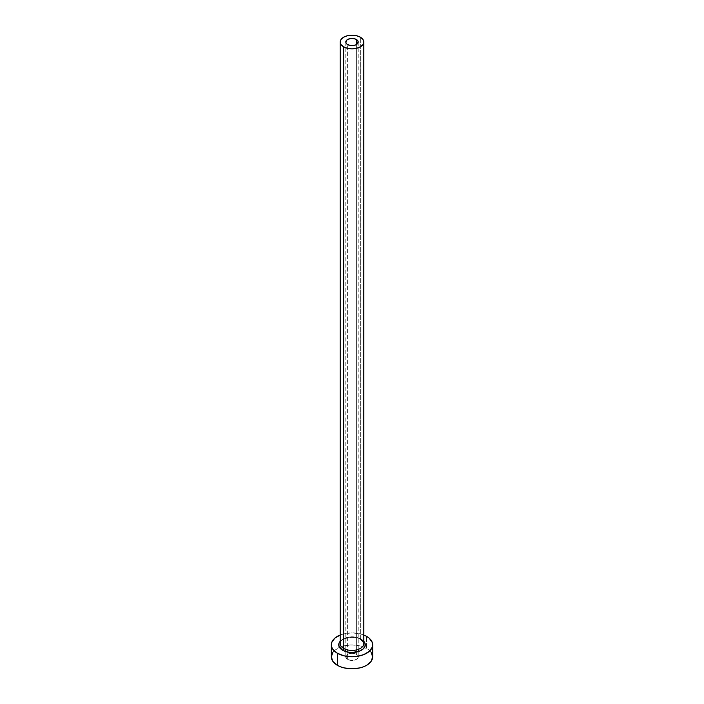 <?xml version="1.0" encoding="UTF-8"?>
<svg xmlns="http://www.w3.org/2000/svg" width="704" height="704" viewBox="0 0 704 704"><rect width="100%" height="100%" fill="white"/><g stroke="black" fill="none" stroke-linecap="round" stroke-linejoin="round"><path stroke-width="0.53" stroke-dasharray="3.52 2.64" d="M347.618 659.402L347.618 44.554L347.618 659.402L345.796 656.867A6.204 3.582 0 0 0 347.618 659.402A6.204 3.582 0 0 0 354.376 660.176A6.204 3.582 0 0 0 358.204 656.867L357.157 658.856L354.376 660.176L350.794 660.378L347.618 659.402M356.382 654.333A6.204 3.582 0 0 0 349.624 653.558A6.204 3.582 0 0 0 345.796 656.867L347.618 654.333L352 653.286L356.382 654.333L358.204 656.867A6.204 3.582 0 0 0 356.382 654.333L356.382 44.554L356.382 654.333M340.19 641.291A13.288 7.674 180 0 1 361.398 639.382L364.276 641.872M363.81 643.606A11.81 6.82 0 0 0 360.351 638.783A11.81 6.82 0 0 0 348.225 637.146A11.81 6.82 0 0 0 340.296 642.69M360.351 638.783L360.351 37.198L360.351 638.783A11.81 6.82 0 0 0 347.477 637.305A11.81 6.82 0 0 0 340.19 643.606C339.02 638.994 353.804 634.788 360.659 639.461M372.671 656.867A20.671 11.933 0 0 0 366.617 648.428L366.617 636.372L366.617 648.428A20.671 11.933 0 0 0 364.522 647.372A20.671 11.933 0 0 0 339.478 647.372A20.671 11.933 0 0 0 331.329 656.867M363.81 635.017L359.911 633.785L352 632.878L344.089 633.785L340.19 635.017A20.671 11.933 180 0 1 366.617 636.372M339.724 641.872L342.602 639.382L349.404 637.287L357.086 637.718L361.398 639.382M371.096 652.3L369.186 650.232L363.484 646.941L359.911 645.841L352 644.934L344.089 645.841L340.516 646.941L334.814 650.232L332.904 652.3M345.796 42.02L345.796 649.405M345.796 651.596L345.796 656.198M358.204 42.02L358.204 649.405M358.204 651.596L358.204 656.198"/><path stroke-width="1.06" d="M347.618 44.554A6.204 3.582 180 0 1 345.796 42.02A6.204 3.582 180 0 1 349.624 38.711A6.204 3.582 180 0 1 356.382 39.486L356.382 44.554L354.376 45.329L349.624 45.329L346.843 44.009L345.919 42.715L346.271 40.647L347.618 39.486L350.794 38.509L354.376 38.711L357.157 40.031L358.081 41.325L357.729 43.393L356.382 44.554L356.382 39.486A6.204 3.582 180 0 1 358.204 42.02A6.204 3.582 180 0 1 354.376 45.329A6.204 3.582 180 0 1 347.618 44.554M340.296 642.69A11.81 6.82 0 0 0 343.649 648.428A1.478 0.854 -60 0 1 342.602 650.232A13.288 7.674 180 0 1 340.19 641.291L338.967 643.315L338.967 646.307L342.602 650.232A1.478 0.854 120 0 0 343.649 648.428A11.81 6.82 0 0 0 356.523 649.906A11.81 6.82 0 0 0 363.81 643.606L363.81 42.02A11.81 6.82 180 0 1 356.523 48.321A11.81 6.82 180 0 1 343.649 46.842L343.649 648.428L343.649 46.842A11.81 6.82 180 0 1 340.19 42.02A11.81 6.82 180 0 1 347.477 35.719A11.81 6.82 180 0 1 360.351 37.198A11.81 6.82 180 0 1 363.81 42.02L362.912 39.406L360.351 37.198L356.523 35.719L352 35.2L347.477 35.719L343.649 37.198L341.088 39.406L340.19 42.02L341.088 44.634L343.649 46.842L347.477 48.321L352 48.84L356.523 48.321L360.351 46.842L362.912 44.634L363.81 42.02M332.904 652.3L331.329 656.867A20.671 11.933 0 0 0 337.383 665.306L337.383 653.25L344.089 655.838L352 656.744L356.03 656.515L363.484 654.729L369.186 651.438L372.275 647.134L372.275 642.479L369.186 638.176L366.617 636.372A20.671 11.933 180 0 1 372.671 644.811A20.671 11.933 180 0 1 359.911 655.838A20.671 11.933 180 0 1 337.383 653.25L337.383 665.306A20.671 11.933 0 0 0 359.911 667.894A20.671 11.933 0 0 0 372.671 656.867L371.096 652.3M340.516 634.885L334.814 638.176L331.725 642.479L331.725 647.134L332.904 649.378L337.383 653.25A20.671 11.933 180 0 1 331.329 644.811A20.671 11.933 180 0 1 340.19 635.017M366.617 636.372L363.484 634.885M363.81 641.291L365.033 643.315L365.033 646.307L363.053 649.07L359.383 651.191L352 652.485L346.914 651.895L342.602 650.232A13.288 7.674 180 0 0 359.832 651.006A13.288 7.674 180 0 0 363.81 641.291M331.329 644.811L331.329 656.867L332.904 661.434L337.383 665.306L340.516 666.785L344.089 667.894L352 668.8L359.911 667.894L363.484 666.785L366.617 665.306L371.096 661.434L372.671 656.867L372.671 644.811M340.19 42.02L340.19 643.606A11.81 6.82 0 0 0 343.649 648.428A11.81 6.82 0 0 0 355.775 650.065A11.81 6.82 0 0 0 363.704 644.521A11.81 6.82 0 0 0 360.351 638.783M345.796 649.405L345.796 651.596M345.796 656.198L345.796 656.867M363.81 643.606C364.452 643.148 363.405 641.766 360.659 639.461M358.204 649.405L358.204 651.596M358.204 656.198L358.204 656.867"/></g></svg>
